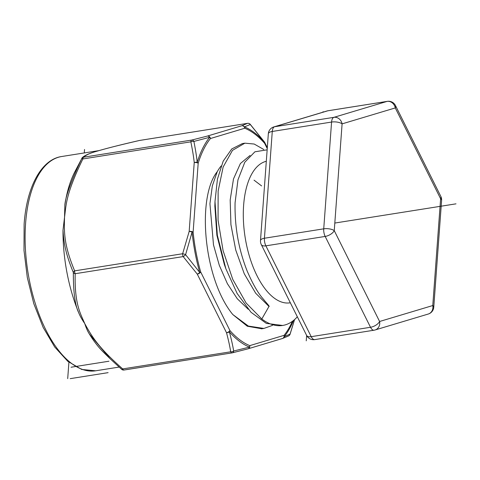 <?xml version="1.0" encoding="UTF-8"?>
<svg xmlns="http://www.w3.org/2000/svg" width="480" height="480" viewBox="0 0 480 480"><rect width="100%" height="100%" fill="white"/><g stroke="black" fill="none" stroke-linecap="round" stroke-linejoin="round"><path stroke-width="0.72" d="M290.334 302.778L289.968 302.832A71.778 34.02 81 0 1 273.888 297.834A71.778 34.02 -99 0 1 243.51 222.21A71.778 34.02 -99 0 1 266.316 161.28M267.156 149.82L254.898 151.8L244.8 162.234L237.954 179.874L235.08 202.74C234.582 226.56 238.596 249.3 247.122 270.948C257.052 293.868 262.878 298.08 264.66 300.786C268.332 304.896 269.772 306.78 268.98 306.438L261.81 318.99A92.982 44.07 -99 0 0 282.642 325.464L266.334 323.388L251.04 312.3L237.132 293.472L225.876 268.782L217.332 235.206L214.992 201.552L217.428 179.148L223.188 161.136L231.75 148.956L242.364 143.568L244.89 143.166L232.464 150.378L223.152 166.992L218.13 191.136L218.064 220.11L223.086 250.662L232.758 279.378L246.126 303.036L261.81 318.99M297.306 316.752L295.8 318.432A92.982 44.07 -99 0 1 282.642 325.464M214.992 201.552L214.86 206.124L216.888 235.278L224.34 264.48L225.876 268.782M263.766 149.484L254.214 144.042L244.89 143.166M261.798 328.77L247.314 326.226L232.824 314.562L248.37 326.076L263.904 328.434L272.484 325.374M440.808 196.374A7.746 3.78 153.5 0 1 440.616 198.768A7.746 3.03 4.2 0 1 441.606 200.4A7.746 7.746 0 0 0 440.808 196.374L395.472 105.54A7.746 7.746 0 0 0 387.324 101.346A7.746 3.672 81 0 0 387.096 101.394A7.746 6.81 73.3 0 1 395.28 107.928A7.746 3.78 -26.5 0 0 395.472 105.54M333.918 117.336A7.746 3.672 81 0 0 331.572 122.058A7.746 3.03 4.2 0 1 342.096 123.87L334.254 230.646A7.746 3.03 -175.8 0 0 323.73 228.834A7.746 3.672 81 0 0 325.17 236.436A7.746 3.78 -26.5 0 0 334.254 230.646L379.596 321.486L432.774 305.544L440.616 198.768L395.28 107.928L342.096 123.87A7.746 6.81 -106.7 0 0 333.918 117.336L274.62 126.738A7.746 6.81 -106.7 0 0 273.834 126.918L273.834 126.918A7.746 7.746 0 0 0 268.332 133.776A7.746 3.03 4.2 0 1 272.274 131.46A7.746 3.672 -99 0 1 274.62 126.738L327.798 110.796A7.746 3.672 -99 0 1 328.026 110.748A7.746 7.746 0 0 0 327.018 110.976L327.018 110.976A7.746 6.81 73.3 0 1 327.798 110.796L387.096 101.394L333.918 117.336M433.764 307.176A7.746 3.03 -175.8 0 0 432.774 305.544A7.746 6.81 73.3 0 1 428.262 314.034A7.746 7.746 0 0 0 433.764 307.176L441.606 200.4M306.624 335.412L261.288 244.578A7.746 3.78 -26.5 0 0 265.872 245.838L325.17 236.436L370.512 327.276A7.746 3.672 81 0 0 374.07 330.204L314.772 339.606A7.746 3.672 -99 0 1 311.208 336.672A7.746 3.78 153.5 0 1 306.624 335.412A7.746 7.746 0 0 0 314.772 339.606A7.746 3.672 -99 0 0 315 339.558M374.298 330.156A7.746 6.81 -106.7 0 0 375.084 329.976A7.746 6.81 -106.7 0 0 379.596 321.486A7.746 3.78 153.5 0 1 370.512 327.276L311.208 336.672L265.872 245.838A7.746 3.672 -99 0 1 264.432 238.236L272.274 131.46L331.572 122.058L323.73 228.834L264.432 238.236A7.746 3.03 -175.8 0 0 260.49 240.552A7.746 7.746 0 0 0 261.288 244.578M374.07 330.204A7.746 7.746 0 0 0 375.084 329.976L428.262 314.034M232.824 314.562C203.676 279.282 196.5 197.508 217.254 171.66A80.4 38.106 -99 0 1 221.148 165.96M110.226 358.842L103.524 352.278A108.48 51.42 -99 0 1 89.292 333.9L110.226 358.848L121.656 369.318A2.904 0.654 130.8 0 0 121.68 369.348L110.226 358.848M78.618 312.516A108.48 51.42 -99 0 1 63 230.22C63.786 242.37 65.286 252.972 73.338 272.508C73.308 292.038 75.066 305.37 78.618 312.516C79.86 315.72 81.9 319.404 84.738 323.568C86.148 327.918 87.666 331.362 89.292 333.9M64.848 205.08A108.48 51.42 -99 0 1 74.898 171.696L81.696 158.712C71.082 181.266 65.466 196.722 64.848 205.08L64.548 217.158L63 230.22M81.786 158.502C81.624 158.052 84.096 154.824 96.126 151.446L98.064 150.864C108.546 147.846 122.316 144.39 139.362 140.496A2.904 1.668 77 0 1 139.476 140.472C112.044 146.832 103.35 149.328 97.404 151.08C90.312 152.994 85.758 155.028 83.742 157.182A2.904 2.898 -161.8 0 0 81.696 158.712A2.904 0.402 27 0 1 82.86 158.952C65.526 194.7 66.174 205.242 64.548 217.158C63.972 233.37 64.224 245.634 74.64 270.864A2.904 1.632 156.6 0 0 73.338 272.508A2.904 1.884 3 0 0 75.186 273.714C74.472 304.41 80.466 313.38 84.738 323.568C92.322 337.404 98.742 347.742 122.7 368.916A2.904 0.654 130.8 0 1 121.68 369.348A2.904 2.904 0 0 0 124.038 370.02A2.904 1.38 -99 0 1 122.7 368.916L230.694 351.798A2.904 1.38 81 0 0 232.032 352.896A2.904 1.38 81 0 0 232.116 352.878A2.904 2.07 -104 0 0 232.278 352.848L247.986 348.84A2.904 2.904 0 0 0 248.082 348.81A2.904 2.556 -106.7 0 0 249.774 345.63A2.904 2.46 112 0 1 249.468 347.088L233.67 351.012C232.794 345.648 231.36 339.246 229.356 331.8A2.904 2.052 -41.4 0 0 229.92 330.534A2.904 1.416 153.5 0 1 226.512 332.706A2.904 1.656 -15.3 0 0 229.356 331.8A113.49 53.796 -99 0 0 249.474 347.094A2.904 2.244 75.3 0 1 247.992 348.834M294.546 319.596L290.064 334.104L284.214 336.672A113.49 53.796 81 0 0 293.508 320.466M250.302 124.524L264.516 142.164A2.904 2.052 138.6 0 1 264.63 143.322A2.904 1.416 -26.5 0 0 264.702 142.428A2.904 2.904 0 0 0 264.438 141.996A2.904 1.128 143.5 0 1 264.516 142.164A113.49 53.796 -99 0 0 244.404 126.876L250.302 124.524A2.904 0.978 -40.8 0 0 250.212 124.302A2.904 2.904 0 0 0 247.56 123.336A2.904 1.38 81 0 0 247.47 123.354A2.904 2.838 64.7 0 1 250.302 124.524M199.734 272.448A2.904 1.128 143.5 0 1 197.268 274.116A2.904 1.416 -26.5 0 0 200.676 271.944A2.904 0.624 164.2 0 1 199.734 272.448L185.58 254.676A2.904 0.708 -161.6 0 0 182.64 253.74L189.174 231.438L194.232 162.564A2.904 1.134 4.2 0 1 198.18 163.242A2.904 1.836 -162.9 0 0 197.202 162.342C196.692 157.02 195.588 150.048 193.902 141.432L209.658 137.292A113.49 53.796 81 0 0 197.202 162.342A2.904 1.374 173.6 0 0 194.232 162.564C193.704 157.296 192.576 150.39 190.854 141.834A2.904 1.47 -11.8 0 1 193.902 141.432A2.904 2.07 -104 0 0 191.736 140.064A2.904 1.38 81 0 0 190.854 141.834L82.86 158.952A2.904 1.38 -99 0 1 83.742 157.182L191.736 140.064L207.408 136.062A2.904 2.244 75.3 0 1 209.658 137.292A2.904 2.352 38.8 0 1 210.474 138.51A2.904 2.556 -106.7 0 0 207.408 136.062L241.71 125.778L247.47 123.354L139.476 140.472A2.904 1.38 -99 0 1 139.56 140.454A2.904 1.38 -99 0 1 139.65 140.448M232.29 352.842A2.904 2.07 -104 0 0 233.664 351.012A2.904 1.746 170.4 0 1 230.694 351.798C229.86 346.452 228.462 340.092 226.512 332.7L197.268 274.11L183.18 256.59A2.904 0.978 -40.8 0 0 185.58 254.676L192.078 232.11A113.49 53.796 81 0 0 199.728 272.436M282.456 338.502A2.904 2.766 -110.9 0 0 282.588 338.46L288.552 335.946A2.904 2.904 0 0 0 290.07 334.236A2.904 0.708 -161.6 0 0 290.064 334.104A2.904 2.838 64.7 0 1 288.564 335.94M282.6 338.454A2.904 2.766 -110.9 0 0 284.214 336.672A2.904 2.352 -141.2 0 0 284.076 335.346A2.904 2.556 73.3 0 1 282.384 338.526L282.384 338.526A2.904 2.904 0 0 0 282.588 338.46M248.022 348.828A2.904 2.556 -106.7 0 0 248.082 348.81L282.384 338.526M231.942 352.902L124.122 369.996A2.904 1.38 -99 0 1 124.038 370.02L232.032 352.896A2.904 2.904 0 0 0 232.278 352.848M182.64 253.74A2.904 1.38 81 0 0 183.18 256.59L75.186 273.714A2.904 1.38 -99 0 1 74.64 270.864L182.64 253.74M247.668 123.324A2.904 1.38 81 0 0 247.56 123.336L139.56 140.454A2.904 2.904 0 0 0 139.362 140.496M267.246 148.566L264.63 143.322A112.038 53.106 -99 0 0 244.776 128.232A2.904 2.46 -68 0 0 244.404 126.876A2.904 2.766 -110.9 0 0 241.71 125.778A2.904 2.556 73.3 0 1 244.776 128.232L210.474 138.51A112.038 53.106 81 0 0 198.18 163.242L193.122 232.116A2.904 1.134 -175.8 0 0 189.174 231.438A2.904 0.852 14 0 1 192.078 232.11A2.904 0.3 -5.8 0 1 193.122 232.116A112.038 53.106 81 0 0 200.676 271.944L229.92 330.534A112.038 53.106 -99 0 0 249.774 345.63L284.076 335.346A112.038 53.106 81 0 0 292.416 321.306M261.612 185.916L254.04 180.162M376.404 216.456L435.216 207.132M334.812 223.05L453.474 204.24M423.174 209.04L456 203.838M108.102 372.648L70.2 378.654M108.942 361.224L71.04 367.23M67.704 378.642L68.91 362.226M84.276 152.94L84.534 149.484M323.076 111.666L323.04 112.17M306.642 335.448L306.246 340.824M217.254 171.66L212.328 185.868L209.94 203.688L213.492 244.884L219.306 265.332L227.4 283.716L237.27 298.734L248.274 309.3M250.11 155.412L240.414 163.512L233.496 178.92L230.178 200.016L230.922 224.592L235.746 250.068L244.266 273.78L255.708 293.256L268.98 306.438M121.716 369.372A2.904 2.898 -161.8 0 0 123.942 370.026M119.094 367.086L95.628 370.8A108.48 51.42 -99 0 1 25.596 223.338A108.48 51.42 -99 0 1 61.656 156.522L98.898 150.618M263.904 328.434L261.378 328.836M387.324 101.346L328.026 110.748M260.49 240.552L268.332 133.776M273.834 126.918L327.018 110.976M290.07 334.236L294.582 319.566M250.212 124.302L264.438 141.996M267.312 147.654L264.702 142.428M95.628 370.8L81.72 369.456L67.806 361.332L54.714 347.022L43.164 327.426L33.834 303.768L27.312 277.542L24 250.44L24.12 224.202C26.664 186.762 41.43 159.39 61.656 156.522"/></g></svg>
